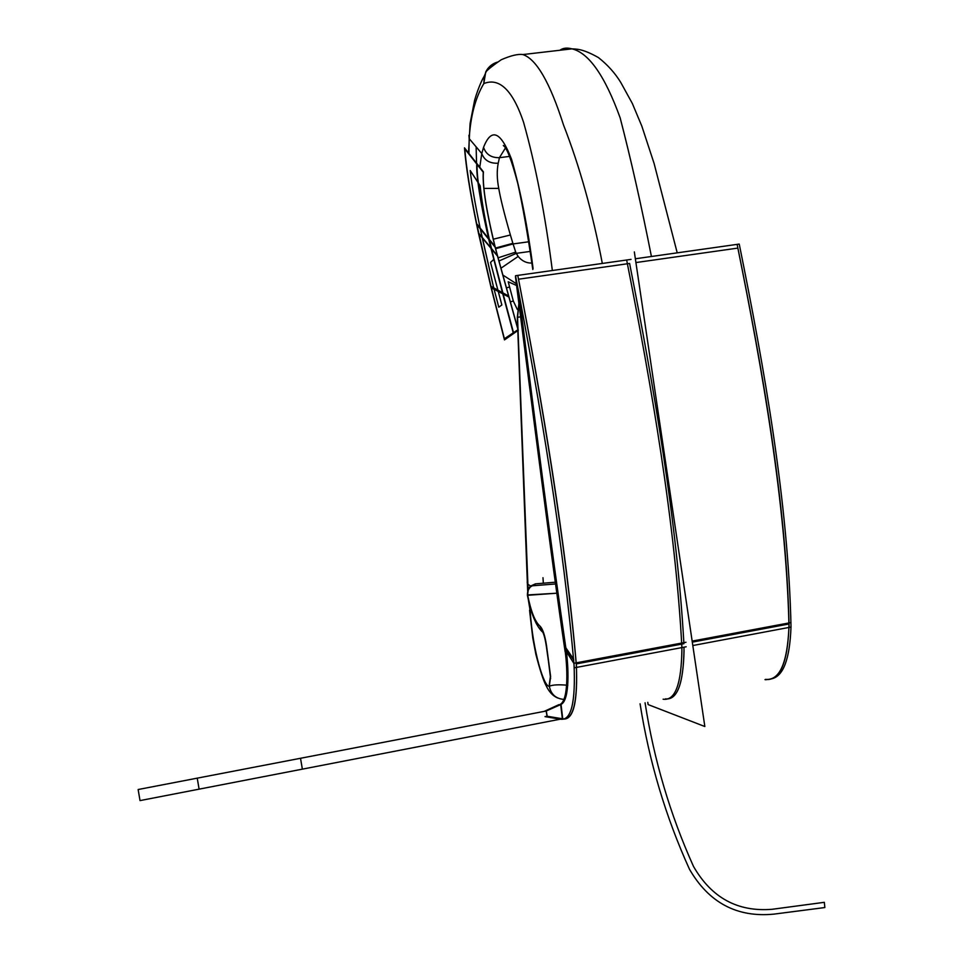 <?xml version="1.0" encoding="UTF-8"?>
<svg xmlns="http://www.w3.org/2000/svg" width="963" height="963" viewBox="0 0 963 963"><rect width="100%" height="100%" fill="white"/><g stroke="black" fill="none" stroke-linecap="round" stroke-linejoin="round"><path stroke-width="1.44" d="M532.804 269.508L533.069 268.4C527.7 226.955 520.538 190.602 511.582 159.34C500.76 131.377 491.407 127.369 483.546 147.327L481.789 153.538C484.377 160.388 489.854 163.614 498.232 163.204C496.764 170.607 496.944 179.01 498.75 188.399L483.956 188.423L498.75 188.399C500.459 198.51 504.335 214.051 510.39 234.996L493.261 239.197L510.39 234.996L512.882 243.314L495.439 248.069L512.882 243.314L515.699 252.113L498.076 257.831L515.699 252.113L513.074 243.94L495.608 248.707L513.074 243.94L528.579 241.797L513.074 243.94L510.39 234.996C504.335 214.051 500.459 198.51 498.75 188.399C496.944 179.01 496.764 170.607 498.232 163.204L499.424 157.691L509.511 156.403L499.424 157.691L505.358 148.097L499.424 157.691C491.274 157.86 485.978 154.405 483.546 147.327L481.789 153.538L469.186 138.636C470.57 116.017 475.445 97.672 483.811 83.588C495.572 78.81 510.534 83.384 523.607 122.421C535.584 165.082 545.166 214.448 552.353 270.507C545.166 214.448 535.584 165.082 523.607 122.421C510.534 83.384 495.572 78.81 483.811 83.588L484.245 76.149L487.025 69.697M534.405 585.636L535.368 583.867L555.615 582.182L535.476 583.855L531.275 585.745L528.254 589.838L527.616 594.941L557.264 593.184L527.411 595.315C529.325 604.788 531.528 612.552 534.008 618.595L536.247 623.434C538.738 627.864 540.929 630.777 542.831 632.197M529.554 610.217L530.192 610.951L529.385 604.246L530.192 610.951L531.347 611.204L530.192 610.951C532.744 651.253 544.191 687.594 549.331 686.222L550.619 676.544L549.283 684.777M542.783 632.089L542.049 630.897C543.686 633.221 545.094 638.216 546.286 645.896L550.619 676.544L546.563 645.932C544.974 635.375 542.723 628.707 539.81 625.938L542.807 632.137L539.81 625.938C535.019 621.737 530.95 611.409 527.616 594.941L527.411 595.315C527.435 590.415 528.723 587.225 531.275 585.745M550.619 678.59L546.563 645.932C544.974 635.375 542.723 628.707 539.81 625.938C535.019 621.737 530.95 611.409 527.616 594.941L527.784 591.33L529.614 587.442L535.476 583.855M549.331 686.222C550.92 694.275 555.771 698.669 563.885 699.415C555.771 698.669 550.92 694.275 549.331 686.222C552.786 684.753 558.937 684.44 567.785 685.271C558.937 684.44 552.786 684.753 549.331 686.222C544.191 687.594 532.744 651.253 530.192 610.951L528.398 600.081M533.069 268.4C527.7 226.955 520.538 190.602 511.582 159.34C500.76 131.377 491.407 127.369 483.546 147.327C485.978 154.405 491.274 157.86 499.424 157.691L498.232 163.204C489.854 163.614 484.377 160.388 481.789 153.538L479.767 167.189L481.789 153.538L469.186 138.636L468.921 135.241L469.186 138.636C470.57 116.017 475.445 97.672 483.811 83.588L485.725 71.984C488.494 68.999 493.67 64.918 501.229 59.754C510.775 55.589 517.986 53.856 522.861 54.554C536.379 59.032 549.933 82.481 563.487 124.901C579.618 166.238 592.558 212.414 602.32 263.441C592.558 212.414 579.618 166.238 563.487 124.901C549.933 82.481 536.379 59.02 522.861 54.554L571.998 48.848C588.887 52.905 604.945 75.896 620.148 117.835C630.994 159.569 641.418 205.793 651.421 256.495C641.418 205.793 630.982 159.569 620.148 117.835C604.945 75.896 588.887 52.905 571.998 48.848C575.645 49.209 581.748 48.126 598.444 57.587C607.677 64.894 615.128 73.2 620.798 82.505L632.342 103.474L641.852 126.189L654.094 163.457L677.218 252.848M480.2 185.847C481.295 198.342 484.341 216.23 489.348 239.51L494.019 259.228L490.528 262.393L501.855 304.982L498.774 307.173L493.983 288.816L498.124 291.007L501.855 304.982L498.774 307.173L493.983 288.816L498.124 291.007L490.528 262.393L493.887 259.348L488.662 238.655C482.969 213.979 479.49 195.308 478.202 182.633L480.2 185.847C481.295 198.342 484.341 216.23 489.348 239.51L493.887 259.348L491.046 248.298L482.234 237.777L480.152 228.111C475.06 203.795 471.75 184.595 470.197 170.511L480.2 185.847M516.276 253.353L530.083 251.439L516.276 253.353L498.954 261.009L516.276 253.353L515.699 252.113L518.154 256.435L500.965 268.208L518.154 256.435L516.276 253.353M531.853 263.055C526.484 263.212 521.922 261.009 518.154 256.435C521.922 261.009 526.484 263.212 531.853 263.055M530.806 586.13L527.893 584.288L528.157 589.657L527.194 582.025L527.893 584.288L530.806 586.13M559.924 50.257C562.898 47.994 566.918 47.524 571.998 48.848C566.918 47.524 562.898 47.994 559.924 50.257M517.275 309.4L513.327 301.058L508.211 281.774L516.722 285.554L508.211 281.774L509.596 287.022L506.442 287.841L509.596 287.022L513.327 301.058L510.354 301.84L513.327 301.058L517.275 309.4M519.033 302.442L517.312 317.357L518.01 329.298L517.552 317.309L520.935 316.779L517.552 317.309L519.069 302.731L517.312 317.357L517.721 328.263M543.337 583.205L542.976 577.716M518.046 330.429L527.893 584.288L518.046 330.429M502.879 275.069L516.469 283.784L502.879 275.069M491.214 287.347L502.77 293.474L491.214 287.347L476.649 223.765L488.662 238.655L476.649 223.765C470.173 192.07 466.212 167.105 464.792 148.868L476.914 164.192C476.348 176.398 480.26 201.219 488.662 238.655C480.26 201.219 476.348 176.398 476.914 164.192L483.257 172.233C482.607 183.343 484.582 203.927 494.946 246.432L488.662 238.655C482.969 213.979 479.49 195.308 478.202 182.633L470.197 170.511C471.75 184.595 475.06 203.795 480.152 228.111L493.706 287.889L482.234 237.777L497.462 255.965L517.998 329.683L504.395 338.747L491.214 287.347L502.77 293.474L513.327 332.789L502.77 293.474L508.801 296.676L502.77 293.474L491.046 248.298L502.77 293.474L491.214 287.347L478.755 233.612L491.046 248.298L478.755 233.612L476.649 223.765L488.662 238.655L491.046 248.298L488.662 238.655L480.152 228.111L488.662 238.655L491.046 248.298L497.462 255.965L491.046 248.298L488.662 238.655L494.946 246.432L517.998 329.683L504.395 338.747L491.214 287.347L508.801 296.676L517.998 329.683L513.327 332.789L491.046 248.298L497.462 255.965L508.801 296.676L502.77 293.474L513.327 332.789L504.395 338.747L491.214 287.347L478.755 233.612L491.046 248.298L502.77 293.474L508.801 296.676M468.933 153.49L469.186 138.636L468.933 153.49M497.365 62.126C492.129 63.702 488.241 66.989 485.725 71.984M476.541 163.156L476.143 147.014L476.541 163.156M517.637 326.132L517.011 325.747L517.637 326.132M647.798 702.34L648.123 704.579L704.844 726.523L634.34 251.933L704.844 726.523L648.123 704.579L647.798 702.34M665.481 698.861C677.097 700.282 683.297 684.139 684.067 650.41C683.297 684.139 677.097 700.282 665.481 698.861C677.555 700.221 683.73 682.996 684.019 647.184C683.73 682.996 677.555 700.221 665.481 698.861C677.555 700.221 683.73 682.996 684.019 647.184C683.73 682.996 677.555 700.221 665.481 698.861C677.555 700.221 683.73 682.996 684.019 647.184C683.73 682.996 677.555 700.221 665.481 698.861C677.555 700.221 683.73 682.996 684.019 647.184C683.73 682.996 677.555 700.221 665.481 698.861L665.481 698.861M629.597 263.453L518.539 279.21L629.597 263.453C653.769 386.043 677.073 521.79 683.911 643.705C677.073 521.79 653.769 386.043 629.597 263.453C653.769 386.043 677.073 521.79 683.911 643.705C677.073 521.79 653.769 386.043 629.597 263.453C653.769 386.043 677.073 521.79 683.911 643.705C677.073 521.79 653.769 386.043 629.597 263.453C653.769 386.043 677.073 521.79 683.911 643.705C677.073 521.79 653.769 386.043 629.597 263.453C653.769 386.043 677.073 521.79 683.911 643.705L576.343 663.892L683.911 643.705C677.073 521.79 653.769 386.043 629.597 263.453L518.539 279.21C542.458 403.473 565.437 541.158 576.235 663.916C565.437 541.158 542.458 403.473 518.515 279.222C542.458 403.473 565.437 541.158 576.235 663.916C565.437 541.158 542.458 403.473 518.515 279.222C542.458 403.473 565.437 541.158 576.235 663.916M626.648 259.998C651.325 384.815 675.352 523.8 681.912 647.581C681.599 683.778 675.34 700.992 663.098 699.198L663.627 699.27M635.363 258.77L739.235 244.072C764.14 367.18 788.516 504.143 791.02 627.069L789.106 627.419M692.806 645.535L788.95 627.455C787.349 663.074 779.681 680.384 765.946 679.397C779.681 680.384 787.349 663.074 788.926 627.455C787.349 663.074 779.681 680.384 765.946 679.397L765.946 679.397C779.681 680.384 787.349 663.074 788.926 627.455C787.349 663.074 779.681 680.384 765.946 679.397L765.537 679.36M635.917 262.562L737.863 248.093C762.251 369.07 785.856 502.915 788.926 624L692.301 642.128L788.926 624C785.856 502.915 762.251 369.07 737.863 248.093C762.251 369.07 785.856 502.915 788.926 624L692.301 642.128L788.926 624C785.856 502.915 762.251 369.07 737.863 248.093C762.251 369.07 785.856 502.915 788.926 624L692.301 642.128M737.152 244.482C762.166 367.541 786.627 504.419 789.106 627.635M789.046 623.109C788.119 662.002 780.331 680.805 765.669 679.505M766.175 679.746L764.995 679.637M692.156 641.105L790.984 622.567M790.996 627.069C789.804 659.101 783.316 676.351 771.544 678.819M558.925 704.639L544.107 711.428L546.153 711.031L547.044 716.231L545.01 716.628L560.659 719.229M560.346 719.168L199.1 789.154L197.234 778.152L300.516 758.278L302.37 769.148L199.1 789.154L197.234 778.152L199.1 789.154L140.02 800.602L138.142 789.528L197.234 778.152L199.1 789.154L140.02 800.602L138.142 789.528L300.516 758.278L302.37 769.148L199.1 789.154L197.234 778.152L300.516 758.278L302.37 769.148L199.1 789.154L197.234 778.152L199.1 789.154L140.02 800.602L138.142 789.528L197.234 778.152L199.1 789.154L140.02 800.602L138.142 789.528L197.234 778.152L199.1 789.154L140.02 800.602L138.142 789.528L197.234 778.152L199.1 789.154L140.02 800.602L138.142 789.528L300.516 758.278L302.37 769.148L199.1 789.154L197.234 778.152L300.516 758.278L302.37 769.148L560.346 719.168L199.1 789.154L197.234 778.152L300.516 758.278L302.37 769.148L300.516 758.278L302.37 769.148L300.516 758.278L302.37 769.148L300.516 758.278L302.37 769.148L300.516 758.278L302.37 769.148L300.516 758.278L302.37 769.148L560.346 719.168L302.37 769.148L560.346 719.168L302.37 769.148L560.346 719.168L302.37 769.148L300.516 758.278L302.37 769.148L199.1 789.154L197.234 778.152L300.516 758.278L302.37 769.148L199.1 789.154L197.234 778.152L199.1 789.154L140.02 800.602L138.142 789.528L197.234 778.152L199.1 789.154L140.02 800.602L138.142 789.528L546.286 710.983L547.201 716.255L562.585 718.795L560.887 704.495L562.585 718.795C572.901 720.541 577.523 703.423 576.452 667.419C577.523 703.423 572.901 720.541 562.585 718.795C572.901 720.541 577.523 703.423 576.452 667.419C577.523 703.423 572.901 720.541 562.585 718.795L560.887 704.495L546.286 710.983L560.887 704.495L562.585 718.795L547.201 716.255L562.585 718.795C572.901 720.541 577.523 703.423 576.452 667.419L574.285 667.828C563.608 543.204 539.966 402.221 515.506 275.719L631.03 259.384M564.655 647.642C567.327 664.217 569.229 700.065 559.972 704.531M561.032 704.422C570.144 700.197 568.567 665.096 565.907 648.412C552.208 554.592 534.296 416.847 518.852 292.692C534.296 416.847 552.208 554.592 565.907 648.412L573.755 660.185L565.907 648.412C568.567 665.096 570.144 700.197 561.032 704.422C570.144 700.197 568.567 665.096 565.907 648.412C568.567 665.096 570.144 700.197 561.032 704.422C570.144 700.197 568.567 665.096 565.907 648.412C552.208 554.592 534.296 416.847 518.852 292.692C534.296 416.847 552.208 554.592 565.907 648.412L573.755 660.185L565.907 648.412C552.208 554.592 534.296 416.847 518.852 292.692M515.687 276.646L515.458 276.682C532.094 406.627 550.692 553.52 565.088 651.506M517.793 275.514C542.338 401.908 566.051 542.735 576.596 667.612M573.996 663.543L566.112 651.157M652.059 371.2L676.616 536.523M686.162 646.787L576.572 667.395M685.993 642.261L573.972 663.266C575.79 702.605 571.203 721.227 560.201 719.132L562.356 718.723M576.259 663.013C578.029 702.376 573.394 721.01 562.38 718.892L560.683 704.591M573.683 659.246L565.75 647.678M560.996 704.073L562.777 719.168L561.874 718.988M504.48 339.903L513.724 333.451L502.794 292.812L490.733 286.192L504.48 339.903M513.448 333.643L518.275 330.273L508.741 296.086L502.433 292.62L513.448 333.643M502.77 293.859L509.03 297.122L497.474 255.677L490.805 247.696L502.77 293.859M491.118 287.756L503.107 294.004L491.178 248.153L478.406 232.853L491.118 287.756M478.539 233.431L491.323 248.695L488.891 238.86L476.384 223.368L478.539 233.431M490.937 248.249L497.618 256.218L495.042 246.492L488.518 238.403L490.937 248.249M488.723 239.269L495.259 247.359C484.618 203.903 482.632 182.982 483.414 171.835L476.781 163.397C476.131 175.772 480.116 201.062 488.723 239.269M476.565 224.223L489.096 239.715C480.441 201.387 476.456 176.121 477.154 163.939L464.491 147.845C465.923 166.406 469.944 191.866 476.565 224.223M546.286 710.983L138.142 789.528L140.02 800.602L138.142 789.528L197.234 778.152L199.1 789.154L140.02 800.602L199.1 789.154L197.234 778.152L300.516 758.278L302.37 769.148L199.1 789.154L197.234 778.152L199.1 789.154L140.02 800.602L138.142 789.528L197.234 778.152L199.1 789.154L140.02 800.602L138.142 789.528L300.516 758.278L302.37 769.148L140.02 800.602L138.142 789.528L300.516 758.278L302.37 769.148L199.1 789.154L197.234 778.152L199.1 789.154L197.234 778.152L199.1 789.154L197.234 778.152L199.1 789.154L302.37 769.148L199.1 789.154L302.37 769.148L199.1 789.154L197.234 778.152L199.1 789.154L140.02 800.602L138.142 789.528L197.234 778.152L199.1 789.154L140.02 800.602L138.142 789.528L300.516 758.278L302.37 769.148L300.516 758.278L302.37 769.148L300.516 758.278L302.37 769.148L300.516 758.278L302.37 769.148L300.516 758.278L546.286 710.983L547.201 716.255L562.585 718.795L547.201 716.255L546.286 710.983L560.887 704.495L546.286 710.983L300.516 758.278L546.286 710.983L300.516 758.278L546.286 710.983L300.516 758.278L546.286 710.983L300.516 758.278L546.286 710.983L300.516 758.278L546.286 710.983L560.887 704.495L562.585 718.795M645.066 702.809C653.961 759.903 670.092 814.421 693.468 866.363C670.092 814.421 653.961 759.903 645.066 702.809C653.961 759.903 670.092 814.421 693.468 866.363C670.092 814.421 653.961 759.903 645.066 702.809C653.961 759.903 670.092 814.421 693.468 866.363C711.488 897.817 737.742 912.13 772.23 909.277L824.328 902.319L824.858 907.543L773.722 914.152C736.924 917.655 708.84 902.68 689.472 869.24C665.638 816.72 649.17 761.564 640.07 703.784C649.17 761.564 665.638 816.72 689.472 869.24C665.638 816.72 649.17 761.564 640.07 703.784C649.17 761.564 665.638 816.72 689.472 869.24C665.638 816.72 649.17 761.564 640.07 703.784M693.468 866.363C711.488 897.817 737.742 912.13 772.23 909.277L824.328 902.319L824.858 907.543L773.722 914.152C736.924 917.655 708.84 902.68 689.472 869.24C708.84 902.68 736.924 917.655 773.722 914.152C736.924 917.655 708.84 902.68 689.472 869.24C708.84 902.68 736.924 917.655 773.722 914.152L824.858 907.543L773.722 914.152L824.858 907.543L824.328 902.319L824.858 907.543L824.328 902.319L772.23 909.277C737.742 912.13 711.488 897.817 693.468 866.363C711.488 897.817 737.742 912.13 772.23 909.277C737.742 912.13 711.488 897.817 693.468 866.363M683.911 643.705L576.343 663.892M573.755 660.185L565.907 648.412M478.755 233.612L476.649 223.765L488.662 238.655C480.26 201.219 476.348 176.398 476.914 164.192L483.257 172.233C482.607 183.343 484.582 203.927 494.946 246.432L497.462 255.965L478.755 233.612L491.046 248.298L488.662 238.655L494.946 246.432L497.462 255.965M494.946 246.432L488.662 238.655C480.26 201.219 476.348 176.398 476.914 164.192C476.348 176.398 480.26 201.219 488.662 238.655L476.649 223.765C470.173 192.07 466.212 167.105 464.792 148.868L483.257 172.233C482.607 183.343 484.582 203.927 494.946 246.432L488.662 238.655L513.327 332.789M476.649 223.765C470.173 192.07 466.212 167.105 464.792 148.868L476.914 164.192M550.367 676.772L549.379 683.935M531.095 585.901L555.88 583.939M504.01 146.195L503.312 145.461C506.899 147.833 511.714 160.484 517.781 183.427C522.921 206.925 527.905 235.417 532.72 268.918M527.664 591.041L517.805 330.61M529.602 610.602L532.756 637.879L535.885 654.395C540.074 670.429 543.445 680.745 545.973 685.331C548.886 691.687 552.774 695.9 557.649 697.982M484.245 76.149L482.957 78.472C483.691 76.92 478.852 85.635 474.615 100.224L470.088 123.505L468.56 153.009"/></g></svg>
